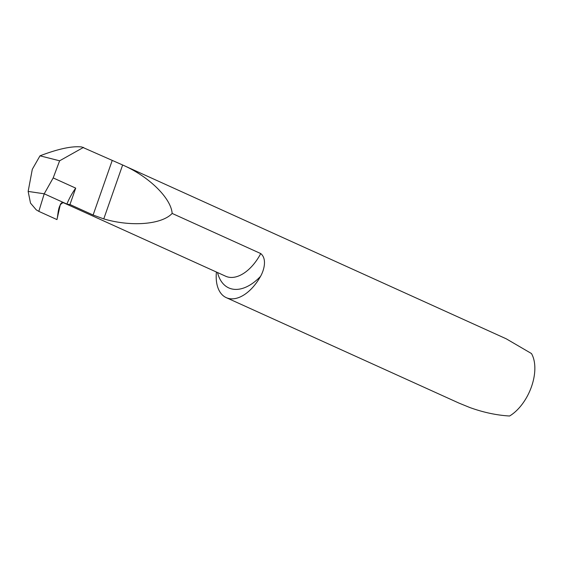 <?xml version="1.0" encoding="UTF-8"?>
<svg xmlns="http://www.w3.org/2000/svg" width="563" height="563" viewBox="0 0 563 563"><rect width="100%" height="100%" fill="white"/><g stroke="black" fill="none" stroke-linecap="round" stroke-linejoin="round"><path stroke-width="0.84" d="M75.702 188.126A46.835 27.2 114.4 0 0 66.884 204.066A39.03 22.668 -65.6 0 0 69.96 204.524L75.702 188.126L53.189 177.922L44.217 193.799L63.795 202.673L44.217 193.799L28.15 191.42L44.217 193.799L38.819 211.364L36.243 209.844L30.508 203.116L28.15 191.42L32.302 169.294L40.001 155.824C58.432 148.78 72.381 145.838 81.839 146.992L122.643 164.987C148.878 176.402 171.075 198.113 172.158 213.426L260.739 253.568C267.031 258.677 264.279 269.768 260.542 276.356A39.03 22.668 114.4 0 1 229.57 298.65A39.03 22.668 114.4 0 1 226.263 297.644A39.03 22.668 114.4 0 1 216.41 272.035M506.264 338.827L531.472 353.543A39.03 22.668 114.4 0 1 509.592 416.008C496.7 415.269 483.434 412.44 469.809 407.521L458.922 403.073L226.263 297.644M66.884 204.066L63.795 202.673C62.268 202.194 61.114 202.835 60.318 204.594L56.962 219.584L38.819 211.364M69.96 204.524L93.113 215.017L103.761 218.901C131.151 227.03 161.806 224.574 172.158 213.426M40.001 155.824L59.622 160.8L53.189 177.922M59.622 160.8L83.535 147.372M56.962 219.584C58.327 214.461 57.792 203.342 63.795 202.673L44.217 193.799L38.819 211.364L56.962 219.584M260.542 276.356A48.397 28.108 114.4 0 1 217.515 272.534M62.929 202.483L225.707 276.243A39.03 22.668 -65.6 0 0 260.739 253.568M93.113 215.017L112.248 160.385M103.761 218.901L122.643 164.987M505.961 338.687L121.974 164.685"/></g></svg>
